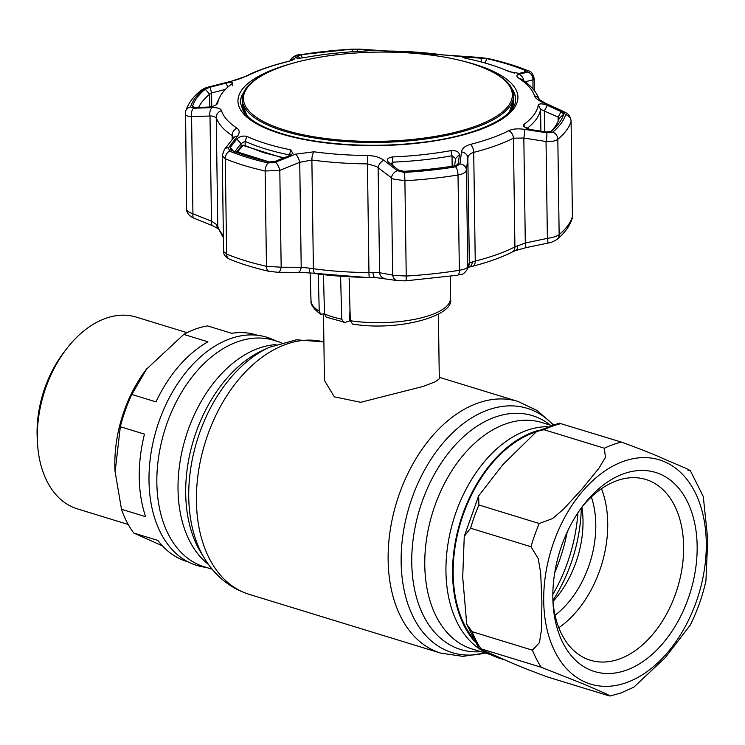 <?xml version="1.0" encoding="UTF-8"?>
<svg xmlns="http://www.w3.org/2000/svg" width="745" height="745" viewBox="0 0 745 745"><rect width="100%" height="100%" fill="white"/><g stroke="black" fill="none" stroke-linecap="round" stroke-linejoin="round"><path stroke-width="1.12" d="M547.147 426.689A118.474 77.834 107.1 0 0 445.948 571.592A118.474 77.834 107.1 0 0 487.733 653.421L494.68 656.466A119.349 78.411 107.1 0 0 503.927 659.521M539.157 430.182A119.349 78.411 107.1 0 0 452.578 574.032A119.349 78.411 107.1 0 0 474.407 641.221M281.685 342.719L273.713 340.269A118.474 77.834 107.1 0 0 156.85 482.89A118.474 77.834 107.1 0 0 204.214 566.787L212.185 569.236M207.054 567.662L202.528 566.833A119.349 78.411 -72.9 0 1 149 480.888A119.349 78.411 -72.9 0 1 189.305 368.254A119.349 78.411 -72.9 0 1 272.344 339.292L276.553 341.145M486.941 652.266A119.349 78.411 107.1 0 0 494.68 656.466M350.252 319.056A57.44 19.063 179.2 0 1 349.629 318.935M323.498 314.139L324.429 380.397L334.328 396.843L360.692 402.291L423.179 386.422L435.192 381.794L439.299 378.795L438.395 314.232M472.414 637.515A118.474 77.834 -72.9 0 1 460.531 522.785A118.474 77.834 -72.9 0 1 533.737 432.705A118.474 77.834 -72.9 0 1 535.525 432.1M539.25 523.511L552.548 518.585L563.499 509.207L582.068 488.943L599.008 468.13L605.415 457.421L604.363 448.239L543.999 429.716L536.67 431.457L502.81 464.703L478.635 495.881L478.886 504.989L539.25 523.511A131.632 86.485 -72.9 0 0 530.98 546.728L470.607 528.205L464.265 536.298L462.71 577.291L466.733 624.208L472.051 631.658L532.424 650.18L539.408 642.665L541.475 629.581L541.913 601.653L540.684 573.091L538.225 558.573L530.98 546.728M607.818 695.467L610.118 696.007L606.765 694.07L582.935 683.742L541.261 667.287L480.888 648.765L478.933 648.401L505.548 660.21C516.052 664.968 530.021 670.547 547.445 676.944L607.818 695.467M623.621 473.773A104.114 68.4 -72.9 0 1 697.152 546.169A104.114 68.4 -72.9 0 1 626.368 670.174A104.114 68.4 -72.9 0 1 553.032 603.282A104.114 68.4 -72.9 0 1 582.972 505.687A104.114 68.4 -72.9 0 1 623.621 473.773M581.435 507.745A94.54 62.114 -72.9 0 1 616.851 480.683A94.54 62.114 -72.9 0 1 645.822 479.473A94.54 62.114 -72.9 0 1 682.206 567.178A94.54 62.114 -72.9 0 1 619.337 659.027A94.54 62.114 -72.9 0 1 590.366 660.228A94.54 62.114 -72.9 0 1 552.911 600.712M601.476 488.692A94.54 62.114 -72.9 0 1 558.815 627.728M591.344 496.934A83.766 55.037 -72.9 0 1 555.053 615.221M581.938 507.112A83.766 55.037 -72.9 0 1 552.976 601.522M536.67 431.457L559.178 423.151L621.47 442.12C639.704 448.751 654.222 454.497 665.015 459.376C674.57 463.567 695.234 471.808 688.026 470.309M690.373 470.747L703.299 496.57L707.75 539.464L705.915 580.923C702.461 596.391 697.227 611.133 690.215 625.139L665.425 657.453L633.846 687.179L621.023 692.934L610.118 696.007M257.388 335.259L256.122 334.878A118.474 77.834 -72.9 0 0 231.714 333.313L207.566 325.91A118.474 77.834 107.1 0 0 195.665 328.983A118.474 77.834 107.1 0 0 183.792 334.412L146.374 369.278A108.9 71.548 107.1 0 0 115.047 471.362L121.491 509.282A118.474 77.834 107.1 0 0 133.774 533.057L162.382 545.815M146.858 368.635L131.837 394.468A118.474 77.834 107.1 0 0 120.336 426.736L115.093 472.079M187.051 332.68L136.261 317.1A100.305 65.905 107.1 0 0 105.52 318.385A100.305 65.905 107.1 0 0 66.352 349.126A100.305 65.905 107.1 0 0 37.501 443.163A100.305 65.905 107.1 0 0 77.415 508.891L128.205 524.471M66.352 349.126L63.623 352.711A91.691 60.243 107.1 0 0 37.25 438.665L37.501 443.163M131.837 394.468L155.984 401.872A118.474 77.834 -72.9 0 1 207.939 341.815L183.792 334.412M121.491 509.282L145.638 516.695A118.474 77.834 -72.9 0 1 144.493 434.149L120.336 426.736M187.889 561.777L186.623 561.395A118.474 77.834 -72.9 0 1 157.921 540.46L133.774 533.057M349.405 288.222L349.703 299.341M318.227 274.02L319.251 311.205L320.667 314.222L324.494 313.785M323.442 274.644L324.503 313.915L326.18 317.119L345.186 322.436L349.638 320.844L349.982 309.268M342.104 276.348L340.605 276.879L341.75 319.205L343.864 322.548M340.605 276.879L340.633 276.237M349.126 278.416L350.299 320.732L352.581 324.056C398.24 331.767 455.316 315.722 450.464 298.698L450.567 276.302M529.658 129.388L523.428 126.287L523.744 124.583A160.529 53.277 -0.8 0 0 538.318 104.831C539.659 103.415 542.695 103.592 547.398 105.343L561.143 111.648L563.695 114.143A186.529 61.91 179.2 0 1 553.554 129.146A186.529 61.91 179.2 0 1 550.937 131.446L546.141 131.986L529.658 129.388M388.424 162.196C386.217 159.542 387.605 157.791 392.596 156.944A160.529 53.277 -0.8 0 0 450.939 150.62C455.996 150.378 458.827 151.673 459.451 154.494L458.333 163.388L457.756 164.515L454.897 165.781A186.529 61.91 179.2 0 1 403.799 171.322L398.258 169.897L387.894 161.693M230.969 150.192L230.205 147.501L236.798 138.998C239.685 136.419 243.047 135.553 246.865 136.409A160.529 53.277 -0.8 0 0 266.747 143.841A160.529 53.277 -0.8 0 0 290.643 149.838L292.925 153.312L290.094 155.351L275.278 161.33L269.299 161.963A186.529 61.91 179.2 0 1 248.811 156.552A186.529 61.91 179.2 0 1 230.969 150.192L230.205 149.736M233.595 137.75L232.142 135.553A7.18 6.09 -56.5 0 1 236.891 128.14C239.75 130.207 239.918 132.927 237.385 136.307A7.18 5.55 38.4 0 0 233.353 138.076L224.366 149.54A7.18 5.522 37.9 0 1 228.501 147.752L229.451 151.067A188.457 62.543 -0.8 0 0 247.489 157.493A188.457 62.543 -0.8 0 0 268.191 162.959L275.576 162.196L295.607 154.168L313.98 151.794A157.344 52.224 -0.8 0 0 367.704 155.528C374.465 155.705 379.866 157.297 383.899 160.315L397.206 170.661L404.069 172.412A188.457 62.543 -0.8 0 0 455.698 166.824L459.954 163.863L461.5 151.906C462.086 148.376 465.076 145.871 470.458 144.4A157.344 52.224 -0.8 0 0 508.807 130.682C512.718 128.848 517.961 128.401 524.545 129.36L546.802 132.806L552.725 132.126A188.457 62.543 -0.8 0 0 565.623 114.646L562.466 111.564L543.925 103.089C538.467 100.566 535.32 98.163 534.472 95.891A157.344 52.224 -0.8 0 0 519.107 78.439C516.248 76.484 516.108 75.143 518.678 74.398L527.683 72.041L526.762 70.496A188.457 62.543 -0.8 0 0 508.733 64.07A188.457 62.543 -0.8 0 0 488.022 58.613L480.618 57.598A7.18 3.399 -86.8 0 0 480.125 57.495L359.9 49.123L352.059 49.123L300.188 54.748C297.013 54.459 293.912 56.024 290.876 59.451L290.178 60.699M507.392 64.089A186.529 61.91 179.2 0 1 525.234 70.44L525.979 71.688L519.284 73.392L509.161 71.706A160.529 53.277 -0.8 0 0 489.279 64.266A160.529 53.277 -0.8 0 0 465.383 58.268L462.729 57.402L465.988 57.039L486.895 58.678A186.529 61.91 179.2 0 1 507.392 64.089M218.462 228.873L212.819 225.791L194.231 218.322C189.183 216.022 186.632 212.968 186.567 209.159L185.57 111.461A7.18 6.733 -163.4 0 1 190.59 106.917L193.719 108.23L212.139 107.615C217.549 107.494 220.688 108.519 221.535 110.679A157.344 52.224 -0.8 0 0 236.891 128.14M186.641 208.656C186.287 210.192 187.731 211.645 190.981 213.005L211.468 221.153L216.767 224.664L217.764 226.219A162.745 54.013 -0.8 0 0 223.36 235.606M232.198 139.548L232.142 135.553A162.745 54.013 179.2 0 1 216.246 117.496L211.943 115.978L189.63 116.583C186.399 115.959 184.956 114.888 185.309 113.37M397.346 280.595A7.18 5.811 -80.5 0 1 397.29 280.586L375.089 277.485A7.18 2.505 -87.4 0 1 372.947 272.577L379.596 272.735L394.31 275.399L406.239 276.032A7.18 0.903 86.6 0 1 405.671 280.846L457.542 275.231A7.18 2.756 80.8 0 0 459.348 270.277C464.377 269.401 467.18 268.256 467.767 266.85A7.18 7.059 22.5 0 1 467.236 269.522L467.236 269.522C461.928 276.553 461.826 273.443 457.542 275.231M459.954 163.863A7.18 6.081 -173.2 0 1 466.417 169.981L467.767 266.85L469.331 263.013L475.236 261.095A162.745 54.013 -0.8 0 0 514.916 246.902L525.3 243L547.389 238.372C552.92 237.599 556.85 236.333 559.15 234.591A193.858 64.34 -0.8 0 0 572.421 216.609L571.089 121.323A193.858 64.34 179.2 0 1 557.828 139.296C555.528 141.01 551.598 141.746 546.038 141.503L523.828 138.03L513.398 138.179A162.745 54.013 179.2 0 1 473.718 152.371C470.142 153.395 468.186 155.286 467.86 158.042L466.417 169.981C465.858 172.402 463.055 174.069 458.017 174.991A193.858 64.34 179.2 0 1 404.908 180.746L392.969 178.968L376.476 166.461L367.443 163.881A162.745 54.013 179.2 0 1 311.876 160.017L299.741 162.308A7.18 2.393 -111.7 0 0 295.607 154.168M290.205 155.305L289.498 154.951A162.745 54.013 179.2 0 1 265.276 148.87A162.745 54.013 179.2 0 1 245.124 141.336L241.008 143.664L234.377 152.157M210.043 87.202L226.424 83.002C231.499 81.922 233.455 82.099 232.282 83.533A160.529 53.277 -0.8 0 0 219.542 97.53A160.529 53.277 -0.8 0 0 217.708 103.285C216.367 105.25 213.359 106.507 208.684 107.047L195.032 107.541L192.499 106.488A186.529 61.91 179.2 0 1 205.266 89.195L210.043 87.202L211.58 92.957L209.624 94.196A181.892 60.373 -0.8 0 0 198.608 107.401M192.676 107.103L192.499 106.488L193.486 107.448M216.264 104.794A162.745 54.013 179.2 0 1 217.419 101.925L219.542 97.53M226.424 83.002L227.56 87.351M232.775 83.012L232.282 83.533M225.428 89.409L211.58 92.957L211.766 106.591M299.788 58.166L297.851 55.81L301.297 54.851A186.529 61.91 179.2 0 1 352.404 49.319L357.926 49.3L356.911 51.498M357.926 49.3L367.667 50.194L367.35 50.865M296.808 58.101L296.631 57.896C297.227 58.427 300.039 58.287 305.078 57.495A160.529 53.277 -0.8 0 1 363.43 51.172C368.421 50.884 369.837 50.558 367.667 50.194L368.766 50.511M296.64 58.008L297.851 55.81M461.5 151.906A7.18 6.118 -173 0 1 467.86 158.042L469.331 263.013A7.18 7.05 21.7 0 1 468.838 265.592L467.236 269.522M472.311 261.812A7.18 5.485 71 0 1 468.959 267.213L472.786 266.17A7.18 3.958 75.8 0 1 472.516 266.226M517.635 245.608A7.18 4.163 69.8 0 1 515.512 250.571L525.979 247.666L525.3 243L523.828 138.03A7.18 1.164 -81.3 0 0 524.545 129.36M546.802 132.806A7.18 1.192 -80.9 0 1 546.038 141.503L547.389 238.372L548.115 243.038L525.979 247.666M572.486 216.115L572.151 218.518A7.18 6.733 16.6 0 0 572.421 216.609L571.089 121.323A7.18 6.733 -163.4 0 0 565.623 114.646M551.291 131.148A181.892 60.373 -0.8 0 0 559.141 118.529L558.089 117.077L540.591 109.319A162.745 54.013 179.2 0 1 526.78 128.624M558.145 121.249L558.089 117.077L561.143 111.648M563.695 114.143L559.16 118.436M544.632 131.744L544.344 110.8L547.398 105.343M514.693 73.215A181.892 60.373 -0.8 0 0 505.604 70.142M481.549 62.049L480.907 57.859M466.212 58.445L465.988 57.039M236.798 138.998L241.008 143.664L241.054 146.672M230.205 147.501L233.558 151.244M364.864 277.336L309.771 272.94A7.18 0.782 -84.7 0 1 309.473 268.163L313.394 268.74A7.18 2.784 -82.3 0 0 315.349 273.638A7.18 2.784 -82.3 0 0 315.433 273.648A157.959 52.429 -0.8 0 0 364.864 277.336A157.959 52.429 -0.8 0 0 369.362 277.401A157.959 52.429 -0.8 0 0 369.827 277.401A157.959 52.429 -0.8 0 0 374.791 277.419M405.671 280.846L397.29 280.586A7.18 5.811 -80.5 0 1 392.671 274.979L391.321 178.111A7.18 4.843 -51.6 0 1 397.206 170.661M384.131 278.323A7.18 5.802 -79.9 0 1 379.596 272.735L378.125 167.765A7.18 4.88 -52.1 0 1 383.899 160.315M369.362 277.401A7.18 0.475 -89.5 0 1 368.961 272.605L372.947 272.577M309.771 272.94L298.056 272.353A7.18 3.306 -90.1 0 0 301.204 267.278L309.473 268.163M298.056 272.353L277.96 272.298A7.18 3.315 -89.6 0 0 281.163 267.222L301.204 267.278L299.741 162.308L279.813 170.354L265.127 171.015A193.858 64.34 179.2 0 1 243.829 165.39A193.858 64.34 179.2 0 1 225.279 158.787L222.243 155.575L223.584 251.475L226.61 254.073A193.858 64.34 -0.8 0 0 245.161 260.675A193.858 64.34 -0.8 0 0 266.459 266.3L281.163 267.222L279.813 170.354A7.18 2.375 -112.2 0 0 275.576 162.196M218.276 228.696A7.18 6.118 -46.4 0 1 216.767 224.664M212.819 225.791A7.18 3.362 -68.3 0 1 211.468 221.153L210.006 116.183A7.18 4.209 -91.7 0 1 212.139 107.615M194.231 218.322A7.18 3.343 -67.9 0 1 192.936 213.703L191.577 116.835A7.18 4.228 -92.3 0 1 193.719 108.23M534.314 90.583L534.137 78.421L532.908 79.855L525.16 81.82M237.385 136.307L228.501 147.752M562.466 111.564A7.18 3.204 -65.3 0 1 563.788 111.592L563.788 111.592C567.085 113.538 569.459 113.538 571.154 120.811M543.925 103.089A7.18 3.222 -65.8 0 1 545.182 103.127L539.222 99.495L539.631 100.352M518.678 74.398A7.18 6.537 75 0 1 523.8 80.832M527.683 72.041A7.18 6.547 76.2 0 1 532.908 79.855L533.029 89.046M480.618 57.598L460.457 56.536A7.18 3.38 -87.3 0 0 460 56.452M460.457 56.536L442.018 54.785A7.18 2.784 -82.3 0 1 442.353 54.785M442.018 54.785A157.344 52.224 -0.8 0 0 388.303 51.051L372.165 50.39A7.18 5.867 -84 0 1 373.068 50.399M372.165 50.39L358.978 49.133A7.18 5.876 -84.9 0 1 359.9 49.123M358.978 49.133L352.143 49.151A7.18 0.903 -93.4 0 0 352.059 49.123M352.143 49.151A188.457 62.543 -0.8 0 0 300.514 54.739L296.24 55.931A7.18 7.105 -150.3 0 0 290.876 59.451M296.24 55.931L294.564 58.799A7.18 7.105 -152 0 0 290.848 60.447M294.564 58.799C293.94 59.684 290.932 60.811 285.549 62.18A7.18 3.958 -104.2 0 0 284.925 62.245L284.925 62.245C269.532 66.147 256.392 70.85 245.505 76.372L245.505 76.372C241.911 78.132 237.217 79.743 231.444 81.196L209.308 86.82C205.732 87.649 202.836 88.934 200.638 90.676L200.638 90.676C193.039 96.859 188.019 103.788 185.57 111.461M285.549 62.18A157.344 52.224 -0.8 0 0 247.191 75.897L231.444 81.196M232.086 84.418L232.412 85.805M231.518 81.345L209.308 86.82M209.382 86.988L203.487 89.437A7.18 6.267 -129.7 0 0 200.638 90.676M454.646 165.828L455.512 158.592L459.451 154.494M455.512 158.592L452.01 155.742A162.745 54.013 179.2 0 1 392.857 162.149L390.725 163.984M456.462 165.353L458.333 163.388M283.277 158.089L243.047 145.452A2.393 1.928 -139.3 0 0 241.603 146.029L236.612 151.85A2.393 1.928 -139.5 0 0 236.342 152.315M283.92 157.828L263.618 152.66L244.425 145.424A2.393 1.853 115 0 0 243.047 145.452L238.074 151.263A2.393 1.928 -139.5 0 0 236.612 151.85L236.286 152.297M238.074 151.263L238.419 152.287L269.606 162.019M281.005 67.003A134.454 44.626 -0.8 0 0 270.929 71.026A134.454 44.626 -0.8 0 0 290.448 131.716A134.454 44.626 -0.8 0 0 474.816 126.464A134.454 44.626 -0.8 0 0 484.129 68.056A134.454 44.626 -0.8 0 0 281.005 67.003M484.129 68.056L485.116 68.465A135.702 45.035 179.2 0 1 513.612 95.518A135.702 45.035 179.2 0 1 475.72 127.414A135.702 45.035 179.2 0 1 327.511 139.855A135.702 45.035 179.2 0 1 242.227 99.309A135.702 45.035 179.2 0 1 269.951 71.473L270.929 71.026M204.53 558.48A127.786 83.962 107.1 0 1 188.736 496.971A127.786 83.962 107.1 0 1 269.308 347.328L262.827 350.29A122.32 80.367 107.1 0 0 185.701 493.516A122.32 80.367 107.1 0 0 200.815 552.399L204.53 558.48C215.305 576.183 230.149 588.131 249.044 594.314L440.751 653.132L462.915 656.373L485.34 653.039M269.308 347.328L296.435 339.804L323.889 341.946A131.632 86.485 107.1 0 0 196.419 501.096A131.632 86.485 107.1 0 0 249.044 594.314M439.271 377.296L517.971 401.443A131.632 86.485 107.1 0 0 388.126 559.914A131.632 86.485 107.1 0 0 440.751 653.132M552.986 424.724A127.786 83.962 107.1 0 0 455.456 430.144A127.786 83.962 107.1 0 0 401.145 562.14A127.786 83.962 107.1 0 0 485.051 652.955M550.406 425.162A122.32 80.367 107.1 0 0 459.6 440.453A122.32 80.367 107.1 0 0 411.762 562.875A122.32 80.367 107.1 0 0 480.907 651.689M552.902 600.479A122.32 80.367 107.1 0 0 581.296 507.932M550.983 425.339L541.634 422.48A118.474 77.834 107.1 0 0 424.771 565.101A118.474 77.834 107.1 0 0 472.134 648.997L490.471 654.613M275.957 344.6A118.474 77.834 107.1 0 0 178.018 489.39A118.474 77.834 107.1 0 0 208.507 564.468M552.827 594.519A127.786 83.962 107.1 0 0 577.896 512.83M554.755 572.579A131.632 86.485 107.1 0 0 567.187 532.07M350.094 313.477A53.295 17.684 179.2 0 1 349.582 313.366M626.536 682.588A117.272 77.052 -72.9 0 1 543.71 601.038A117.272 77.052 -72.9 0 1 623.453 461.36A117.272 77.052 -72.9 0 1 706.279 542.909A117.272 77.052 -72.9 0 1 626.536 682.588M604.363 448.239A131.632 86.485 -72.9 0 1 612.911 444.635A131.632 86.485 -72.9 0 1 621.47 442.12M541.261 667.287A131.632 86.485 -72.9 0 1 532.424 650.18M543.999 429.716A131.632 86.485 -72.9 0 1 561.106 423.598M480.888 648.765A131.632 86.485 -72.9 0 1 472.051 631.658M470.607 528.205A131.632 86.485 -72.9 0 1 478.886 504.989M324.503 313.915A69.732 23.142 -0.8 0 0 332.41 316.811A69.732 23.142 -0.8 0 0 341.75 319.205M320.667 314.222C313.645 309.073 310.423 304.547 311.019 300.645A69.732 23.142 -0.8 0 0 319.251 311.205M350.299 320.732A69.732 23.142 -0.8 0 0 450.464 298.698M464.452 61.5A140.004 46.469 179.2 0 1 474.984 64.415A140.004 46.469 179.2 0 1 478.849 130.068A140.004 46.469 179.2 0 1 280.902 133.811A140.004 46.469 179.2 0 1 290.42 63.93M243.615 92.669A137.62 45.678 -0.8 0 0 240.365 102.782L243.531 111.787L248.467 117.198C255.61 123.456 266.729 128.932 281.815 133.616C316.932 144.614 371.42 148.274 418.494 142.751C475.915 136.819 517.477 116.378 515.568 98.945A137.62 45.678 -0.8 0 0 512.038 88.916M240.365 102.968A137.62 45.678 179.2 0 1 243.205 93.702M242.311 104.505A135.702 45.035 -0.8 0 0 245.133 113.855M277.96 272.298L269.066 271.32C254.175 267.949 240.998 263.907 229.535 259.176L229.535 259.176A7.18 5.364 -67.5 0 1 226.61 254.073L225.279 158.787A7.18 5.364 -67.5 0 1 229.451 151.067M221.535 110.679A7.18 6.742 -17.6 0 0 216.246 117.496L217.764 226.219A7.18 6.742 -17.6 0 0 218.061 228.054L223.398 237.841M246.865 136.409L245.124 141.336L245.179 145.769M205.266 89.195L209.624 94.196L209.801 106.954M302.33 57.914L301.297 54.851M352.404 49.319L352.683 51.759M404.069 172.412A7.18 0.903 -93.4 0 1 404.908 180.746L406.239 276.032A193.858 64.34 -0.8 0 0 459.348 270.277L458.017 174.991A7.18 2.756 -99.2 0 0 455.698 166.824M470.458 144.4A7.18 3.958 -104.2 0 1 473.718 152.371L475.236 261.095A7.18 3.958 75.8 0 1 472.786 266.17C488.171 262.277 501.311 257.565 512.197 252.052L515.512 250.571M508.807 130.682A7.18 5.615 -117 0 1 513.398 138.179L514.916 246.902A7.18 5.615 63 0 1 512.197 252.052M552.725 132.126A7.18 6.267 -129.7 0 1 557.828 139.296L559.15 234.591A7.18 6.267 50.3 0 1 557.092 239.294L557.092 239.294A7.18 6.267 50.3 0 1 557.036 239.341M523.744 124.583L525.169 127.861M540.889 131.148L540.591 109.319L538.318 104.831M525.234 70.44L524.107 72.153M484.921 62.98L486.895 58.678M289.507 155.584L290.643 149.838M313.98 151.794A7.18 2.784 -82.3 0 0 311.876 160.017L313.394 268.74A162.745 54.013 -0.8 0 0 368.961 272.605L367.443 163.881A7.18 0.475 -89.5 0 1 367.704 155.528M269.066 271.32A7.18 3.976 -77.3 0 1 266.459 266.3L265.127 171.015A7.18 3.976 -77.3 0 1 268.191 162.959M534.472 95.891A7.18 6.742 -17.6 0 1 539.352 99.634M519.107 78.439A7.18 6.09 -56.5 0 1 521.565 79.296L521.295 79.128M526.762 70.496A7.18 5.364 -67.5 0 1 528.196 70.803L528.196 70.803C516.732 66.072 503.555 62.021 488.664 58.659L480.125 57.495M488.022 58.613A7.18 3.976 -77.3 0 1 488.664 58.659M247.191 75.897A7.18 5.615 -117 0 0 245.505 76.372M203.487 89.437A188.457 62.543 -0.8 0 0 190.59 106.917M511.107 110.139A135.702 45.035 -0.8 0 0 513.678 100.715M512.476 89.94A137.62 45.678 179.2 0 1 515.568 99.132M452.159 166.219L452.01 155.742L450.939 150.62M392.596 156.944L392.913 165.697M238.419 152.287A2.393 1.76 111.6 0 0 237.72 152.827M242.227 99.309L242.302 104.049A135.702 45.035 -0.8 0 0 248.513 117.235M507.829 113.622A135.702 45.035 -0.8 0 0 513.678 100.258L509.245 112.234M517.971 401.443L537.136 410.514L553.237 424.65M464.265 536.298L478.635 495.881M466.733 624.208L478.933 648.401M311.019 300.645L310.125 272.968M468.046 267.548L468.959 267.213M572.151 218.518C569.702 226.182 564.682 233.111 557.092 239.294C553.74 241.52 550.751 242.768 548.115 243.038M375.089 277.485L369.827 277.401M229.535 259.176C225.428 257.025 223.453 254.464 223.584 251.475M233.353 138.076L233.725 137.518L233.623 138.207M224.366 149.54L222.243 155.575M563.788 111.592L545.182 103.127M539.641 100.37C536.81 92.24 530.785 85.209 521.565 79.296M534.137 78.421C532.982 73.653 530.999 71.11 528.196 70.803M290.559 60.755L284.925 62.245M244.425 145.424A2.393 2.393 0 0 0 241.603 146.029M247.061 115.894L242.302 104.049M513.612 95.518L513.678 100.258"/></g></svg>
